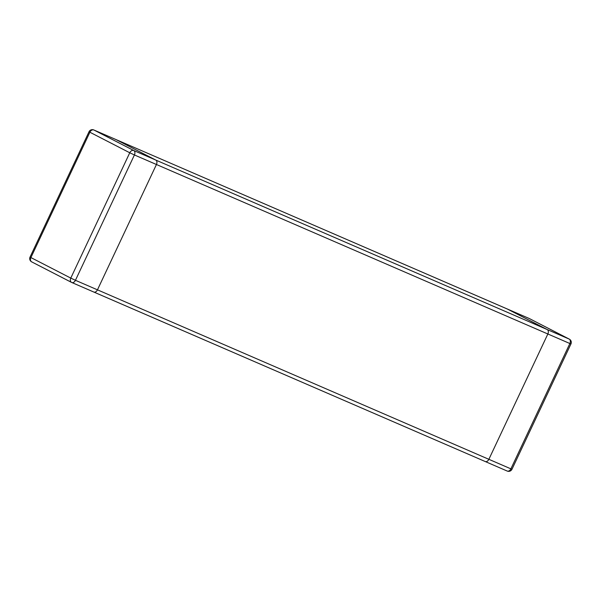 <?xml version="1.0" encoding="UTF-8"?>
<svg xmlns="http://www.w3.org/2000/svg" width="601" height="601" viewBox="0 0 601 601"><rect width="100%" height="100%" fill="white"/><g stroke="black" fill="none" stroke-linecap="round" stroke-linejoin="round"><path stroke-width="0.9" d="M507.094 308.922A3.644 2.487 113.4 0 1 507.206 308.959A3.644 2.487 113.4 0 1 507.304 309.012L547.188 329.543A3.644 2.487 113.4 0 1 547.849 333.983L488.868 459.314L547.849 333.983L569.868 343.517L510.888 468.848L488.868 459.314A3.644 2.487 113.4 0 1 485.21 461.523A3.644 2.487 113.4 0 1 485.105 461.478L93.906 292.078M71.887 282.545L93.696 291.988A3.644 2.487 -66.6 0 0 93.794 292.041A3.644 2.487 -66.6 0 0 97.46 289.832L156.44 164.501A3.644 2.487 -66.6 0 0 155.772 160.061L115.895 139.522A3.644 2.487 -66.6 0 0 115.79 139.477A3.644 2.487 -66.6 0 0 115.685 139.432M529.113 318.455A3.644 2.487 113.4 0 1 529.218 318.492L507.206 308.959A3.644 2.487 113.4 0 1 507.304 309.012L547.188 329.543A3.644 2.487 113.4 0 1 547.849 333.983L156.44 164.501A3.644 2.487 -66.6 0 0 155.772 160.061L115.895 139.522A3.644 2.487 -66.6 0 0 115.79 139.477L93.779 129.944A3.644 3.644 0 0 0 89.023 131.739L89.88 132.235L30.906 257.566L30.05 257.07A3.644 3.644 0 0 0 31.68 261.863A3.644 2.659 -62.8 0 1 30.906 257.566L70.783 278.098A3.644 2.659 117.2 0 0 71.557 282.402A3.644 2.659 117.2 0 0 71.677 282.455A3.644 2.487 -66.6 0 0 71.782 282.508A3.644 2.487 -66.6 0 0 75.448 280.299L97.46 289.832L156.44 164.501L134.421 154.968L75.448 280.299L70.783 278.098L129.763 152.767L89.88 132.235A3.644 2.659 -62.8 0 1 93.876 129.989A3.644 2.487 -66.6 0 0 93.779 129.944M93.696 291.988A3.644 2.487 -66.6 0 0 93.794 292.041A3.644 2.487 -66.6 0 0 97.46 289.832L488.868 459.314A3.644 2.487 113.4 0 1 485.21 461.523A3.644 2.487 113.4 0 1 485.105 461.478M529.556 318.665A3.644 2.659 -62.8 0 0 529.443 318.598A3.644 3.644 0 0 0 529.218 318.492A3.644 2.487 113.4 0 1 529.323 318.545A3.644 2.659 -62.8 0 1 529.443 318.598L569.32 339.137A3.644 2.659 117.2 0 0 569.2 339.077L133.76 150.528L93.876 129.989L529.323 318.545L569.2 339.077A3.644 2.487 113.4 0 1 569.868 343.517L570.95 343.93L511.977 469.261L510.888 468.848A3.644 2.487 113.4 0 1 507.221 471.056A3.644 2.487 113.4 0 1 507.124 471.011L485.315 461.568M71.444 282.335L31.8 261.923A3.644 2.659 -62.8 0 1 31.68 261.863L71.557 282.402A3.644 3.644 0 0 0 71.782 282.508L507.221 471.056A3.644 3.644 0 0 0 511.977 469.261M134.421 154.968A3.644 2.487 -66.6 0 0 133.76 150.528A3.644 2.659 117.2 0 0 129.763 152.767L134.421 154.968M507.206 308.959L115.79 139.477M570.95 343.93A3.644 3.644 0 0 0 569.32 339.137M89.023 131.739L30.05 257.07"/></g></svg>

